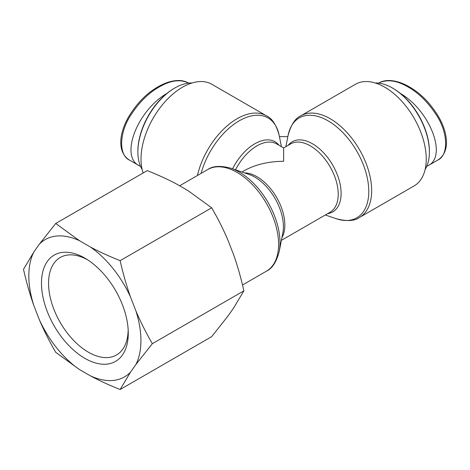 <?xml version="1.0" encoding="UTF-8"?>
<svg xmlns="http://www.w3.org/2000/svg" width="470" height="470" viewBox="0 0 470 470"><rect width="100%" height="100%" fill="white"/><g stroke="black" fill="none" stroke-linecap="round" stroke-linejoin="round"><path stroke-width="0.7" d="M174.84 88.002L174.141 88.407A51.289 29.61 120 0 0 137.88 151.217L137.88 152.022A52.27 30.18 -60 0 1 174.84 88.002A52.27 30.18 -60 0 1 192.042 82.973M142.128 169.435A52.27 30.18 -60 0 1 137.88 152.022M140.53 166.362L139.102 165.64C119.727 156.281 137.346 110.532 166.926 93.413M279.427 136.635L287.846 136.635M197.429 175.504A58.685 33.881 120 0 1 266.443 115.808L211.853 84.289A58.685 33.881 120 0 0 164.242 102.636A58.685 33.881 120 0 0 141.347 164.917A58.685 33.881 120 0 0 143.144 172.989M359.503 217.451L414.099 185.932A58.685 33.881 -120 0 0 426.249 159.066A58.685 33.881 -120 0 0 400.634 100.01A58.685 33.881 -120 0 0 355.414 84.289L300.823 115.808A58.685 33.881 60 0 1 346.043 131.53A58.685 33.881 60 0 1 371.658 190.585A58.685 33.881 60 0 1 359.503 217.451C354.556 221.082 346.778 221.493 336.162 218.685A57.64 33.276 -120 0 0 368.686 188.194A57.64 33.276 -120 0 0 330.751 122.488A57.64 33.276 -120 0 0 288.087 135.407L285.872 146.646M281.395 240.34L330.058 212.246A39.451 22.777 -120 0 0 330.058 166.691A39.451 22.777 -120 0 0 290.607 143.914L283.633 147.938L283.633 161.28C268.329 161.427 255.181 164.571 244.183 170.716L241.944 172.008M429.392 152.022L429.392 151.217A51.289 29.61 -120 0 0 393.126 88.407L392.427 88.002A52.27 30.18 60 0 1 429.392 152.022A52.27 30.18 60 0 1 425.144 169.435M375.224 82.973A52.27 30.18 60 0 1 392.427 88.002M400.346 93.413C429.921 110.532 447.546 156.281 428.164 165.64L426.737 166.362M128.157 329.629A56.282 32.495 60 0 1 117.118 354.603A56.282 32.495 60 0 1 60.219 322.479A56.282 32.495 60 0 1 60.847 257.143A56.282 32.495 60 0 1 87.996 260.069M128.275 333.301A61.37 35.432 -120 0 0 128.251 331.667A61.37 35.432 -120 0 0 86.274 258.97A61.37 35.432 -120 0 0 41.489 282.118A61.37 35.432 -120 0 0 84.412 358.081A61.37 35.432 -120 0 0 128.275 333.301M135.9 364.497A79.271 45.766 -120 0 0 135.9 310.911C140.412 321.592 145.894 332.519 152.345 343.682L135.9 364.497L130.484 372.205L120.132 389.507C108.958 385.059 99.011 380.488 90.293 375.794L79.459 369.543L55.713 352.312C49.256 341.149 43.775 330.228 39.269 319.541L33.852 305.582C29.933 294.555 26.485 282.458 23.5 269.292L33.852 251.991L39.269 244.283L55.713 223.467L79.459 240.693L90.293 246.95C99.011 251.644 108.958 256.215 120.132 260.662C123.117 273.828 126.571 285.925 130.484 296.952L135.9 310.911M130.484 296.952A79.271 45.766 -120 0 0 90.293 246.95M79.459 240.693A79.271 45.766 -120 0 0 39.269 244.283M33.852 251.991A79.271 45.766 -120 0 0 33.852 305.582M39.269 319.541A79.271 45.766 -120 0 0 79.459 369.543M90.293 375.794A79.271 45.766 -120 0 0 130.484 372.205M120.132 389.507L211.676 336.655L228.12 315.834L233.537 308.132L243.889 290.83C240.904 277.664 237.456 265.568 233.537 254.54L228.12 240.581C223.614 229.895 218.133 218.967 211.676 207.811L187.929 190.579L177.096 184.328C168.378 179.634 158.431 175.063 147.257 170.616L55.713 223.467M243.889 290.83L152.345 343.682M211.676 207.811L120.132 260.662M159.148 87.009C170.381 80.382 180.18 79.054 188.552 83.037C185.415 81.269 181.919 80.423 178.059 80.493C171.556 80.705 164.847 82.838 157.914 86.885C146.252 93.524 136.312 103.823 128.093 117.788C124.955 123.398 122.776 129.103 121.548 134.89C120.367 140.859 120.532 146.111 122.041 150.647C123.628 155.03 126.201 158.231 129.749 160.241L129.691 160.2C118.217 155.288 119.292 131.806 131.3 114.404C139.449 102.043 148.732 92.907 159.148 87.009M283.633 147.938L276.666 143.914A39.451 22.777 120 0 0 235.517 169.811M279.086 145.312A40.496 23.377 120 0 0 232.579 168.806M281.395 146.646L279.186 135.407A57.64 33.276 120 0 0 242.45 119.104A57.64 33.276 120 0 0 201.084 173.395M288.186 145.312A40.496 23.377 60 0 1 332.725 165.152A40.496 23.377 60 0 1 327.637 213.644M231.105 168.301L249.071 174.446A40.496 23.377 60 0 1 282.846 232.95L279.186 251.579A57.64 33.276 -120 0 0 231.105 168.301C220.706 165.469 212.922 165.881 207.763 169.535A58.685 33.881 60 0 1 252.983 185.256A58.685 33.881 60 0 1 278.598 244.312A58.685 33.881 60 0 1 266.443 271.178L242.514 284.996M281.924 237.655A39.451 22.777 -120 0 0 276.666 197.518A39.451 22.777 -120 0 0 244.529 172.895M437.517 160.229C443.363 156.663 446.359 150.782 446.5 142.592C446.359 134.502 443.915 126.23 439.174 117.788C430.955 103.817 421.014 93.518 409.352 86.885C402.32 82.779 395.517 80.646 388.937 80.493C385.183 80.464 381.781 81.304 378.726 83.025C387.104 79.066 396.903 80.394 408.119 87.009C418.512 92.89 427.771 101.984 435.896 114.292C447.951 131.682 449.097 155.27 437.576 160.194M139.102 165.634L129.691 160.2M266.443 115.808C272.065 118.275 276.313 124.809 279.186 135.407M325.322 214.978L336.162 218.685M300.823 115.808C295.201 118.275 290.954 124.809 288.087 135.407M279.186 251.579C276.436 262.002 272.189 268.534 266.443 271.178M207.763 169.535L179.622 185.785M428.164 165.634L437.582 160.2"/></g></svg>
